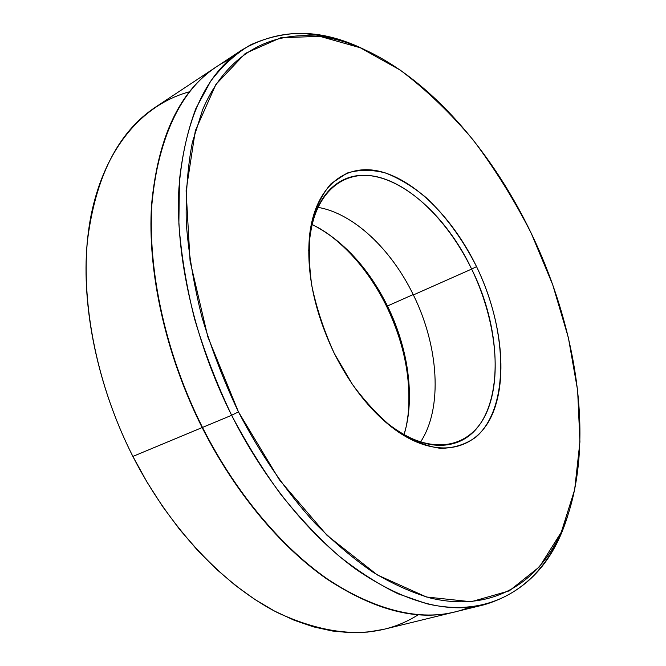 <?xml version="1.0" encoding="UTF-8"?>
<svg xmlns="http://www.w3.org/2000/svg" width="666" height="666" viewBox="0 0 666 666"><rect width="100%" height="100%" fill="white"/><g stroke="black" fill="none" stroke-linecap="round" stroke-linejoin="round"><path stroke-width="1" d="M407.6 419.455C412.038 382.534 404.995 344.772 386.496 306.144C370.829 274.575 350.566 249.925 325.699 232.184C350.566 249.925 370.829 274.575 386.496 306.144C404.995 344.772 412.038 382.534 407.6 419.455M454.57 612.012L384.024 629.27L367.624 632.092L350.308 632.7L332.192 630.985L313.436 626.848L294.181 620.246L274.617 611.122L254.936 599.5L235.364 585.406L216.117 568.922L197.427 550.174L179.537 529.32L162.671 506.576L147.053 482.184L132.884 456.426L202.139 427.572L132.884 456.426C97.661 386.871 81.377 307.509 87.171 242.998C95.105 177.339 117.924 132.026 155.628 107.059L216.192 66.975C179.495 91.209 157.942 137.154 151.548 204.82C147.278 271.403 165.384 354.37 202.139 427.572L202.139 427.572C234.915 492.44 280.611 546.786 326.798 578.954C374.475 610.272 417.066 621.295 454.57 612.012L454.745 611.971C417.241 621.32 374.625 610.339 326.914 579.029C280.686 546.878 234.94 492.499 202.139 427.572C165.351 354.312 147.253 271.278 151.557 204.678C157.992 136.988 179.587 91.059 216.342 66.875M312.029 224.425C343.098 240.434 368.24 267.624 387.454 305.994L413.203 294.563L387.454 305.994C408.341 348.376 415.384 398.21 404.021 434.756L406.168 426.74C413.711 388.345 407.475 348.102 387.454 305.994L386.496 306.144L387.454 305.994C370.046 271.07 347.352 245.171 319.372 228.288L312.029 224.425M317.849 207.351C353.588 213.253 391.383 249.442 413.378 294.93L471.636 269.081C441.283 204.495 381.202 159.024 341.442 180.811C321.437 191.875 310.522 215.276 308.708 251.015L309.44 239.76C314.702 191.333 344.655 168.373 378.912 177.248C413.336 186.214 449.359 223.252 471.636 269.081L413.378 294.93C438.669 345.979 443.065 407.942 420.512 442.066C443.065 407.942 438.669 345.979 413.378 294.93C391.383 249.442 353.588 213.253 317.849 207.351M229.753 59.316C188.32 78.688 162.695 123.093 152.889 192.541C145.638 261.047 163.403 349.625 202.489 427.43C165.717 354.204 147.602 271.22 151.865 204.629C158.258 136.955 179.803 91.009 216.492 66.775L241.733 50.067C205.528 73.943 184.582 120.121 178.888 188.603C175.316 256.027 194.231 340.517 231.635 415.293L202.489 427.43C237.562 496.869 287.396 553.987 336.746 585.206C387.745 615.251 431.968 622.593 469.405 607.25M484.324 604.728C525.857 592.265 553.704 562.437 567.882 515.251L562.637 529.986C540.326 585.289 492.107 619.105 426.723 603.729L398.16 593.839C378.496 584.307 358.658 571.611 338.636 555.744C318.739 538.12 299.509 517.732 280.935 494.563C262.987 470.021 246.553 443.589 231.635 415.293C264.976 481.543 311.064 537.196 357.301 570.229C405.011 602.405 447.352 613.902 484.324 604.728L454.92 611.929C417.424 621.203 374.833 610.181 327.156 578.846C280.969 546.678 235.265 492.316 202.489 427.43L231.635 415.293C216.691 383.791 204.329 351.623 194.539 318.798C186.388 286.097 181.169 254.404 178.871 223.726L179.42 180.519C182.417 153.713 187.904 129.704 195.896 108.483L210.739 81.086C222.452 65.792 235.622 53.771 250.25 45.013C265.493 38.07 281.493 34.166 298.251 33.3C315.251 34.033 332.426 37.371 349.775 43.307L364.16 49.45C319.888 27.83 279.079 28.039 241.733 50.067M531.227 233.258L552.688 284.698L568.356 337.587L577.638 390.484L579.928 441.808L574.65 489.743L561.28 532.209L539.485 566.799L509.265 590.875L471.153 601.748L426.448 596.994L377.364 574.958L327.048 535.372L279.37 479.795L238.428 411.854L207.834 336.871L190.076 261.139L186.105 190.759L195.321 130.752L215.892 84.449L245.321 53.405L280.852 37.712L319.938 36.364L360.348 47.785L400.274 70.121C426.19 89.694 450.557 113.07 473.376 140.235C495.029 169.047 514.318 200.058 531.227 233.258C489.851 146.986 423.834 72.028 353.596 45.063C294.172 22.378 232.75 39.494 202.647 109.665L192.308 142.541C187.604 167.149 185.598 194.056 186.28 223.252C188.611 253.463 193.814 284.657 201.873 316.858C211.538 349.167 223.726 380.835 238.428 411.854C260.489 454.262 285.88 491.233 314.618 522.768C333.849 542.224 353.313 558.707 372.993 572.211C392.574 583.932 411.621 592.515 430.153 597.976C494.447 613.453 541.949 580.444 563.936 525.99C595.454 446.728 578.196 330.652 531.227 233.258M476.54 266.616C462.645 239.177 445.787 216.125 425.965 197.461C412.629 186.43 399.101 178.255 385.381 172.935C371.803 169.48 359.016 169.53 347.036 173.093L331.193 183.55C322.194 193.923 315.534 207.567 311.222 224.484C308.5 243.015 308.691 263.436 311.805 285.739C316.633 308.566 324.126 331.119 334.274 353.388L352.297 384.224C366.017 402.822 380.577 418.19 395.979 430.344C411.413 440.284 426.24 446.287 440.467 448.351C453.979 448.16 465.834 444.38 476.04 437.013C509.998 407.259 507.584 330.294 476.54 266.616L471.636 269.081C495.279 317.998 502.43 375.116 487.112 411.388C471.911 447.535 432.792 457.217 391 426.24L382.242 419.139C409.715 442.066 434.299 449.941 456.01 442.765C503.338 426.964 506.743 338.902 471.636 269.081L476.54 266.616C453.613 219.414 416.616 181.169 381.185 171.728C345.929 162.379 314.976 185.814 309.524 235.839C306.194 272.519 314.444 311.696 334.274 353.388C350.815 386.097 370.704 411.247 393.939 428.846C437.112 460.83 477.297 450.607 492.773 413.261C508.366 375.774 500.865 316.983 476.54 266.616M231.635 415.293L238.428 411.854L231.635 415.293M189.394 91.808C143.573 104.162 104.812 146.853 91.042 215.501C77.522 284.091 92.308 376.415 132.884 456.426C169.589 528.454 224.3 585.647 277.83 612.795C333.283 638.278 380.053 638.952 418.148 614.826M563.936 525.99L562.637 529.986M353.596 45.063L349.775 43.307M391 426.24L393.939 428.846M309.44 239.76L309.524 235.839"/></g></svg>
